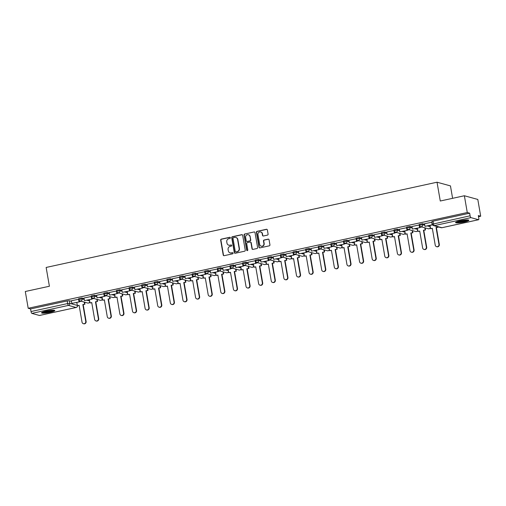 <?xml version="1.0" encoding="UTF-8"?>
<svg xmlns="http://www.w3.org/2000/svg" width="506" height="506" viewBox="0 0 506 506"><rect width="100%" height="100%" fill="white"/><g stroke="black" fill="none" stroke-linecap="round" stroke-linejoin="round"><path stroke-width="0.76" d="M230.394 237.744A0.595 0.563 -74.6 0 0 229.737 237.289L221.305 239.123A0.848 0.803 -74.6 0 0 220.654 240.122L223.228 255.018A0.848 0.803 -74.6 0 0 224.164 255.675L232.596 253.835A0.595 0.563 -74.6 0 0 232.652 252.684A0.595 0.563 -74.6 0 0 232.399 252.677L231.305 252.911A2.713 2.568 -74.6 0 1 228.307 250.818L228.092 249.578A2.713 2.568 -74.6 0 1 230.179 246.378L231.267 246.137A0.595 0.563 -74.6 0 0 231.324 244.986A0.595 0.563 -74.6 0 0 231.071 244.98L229.977 245.22A2.713 2.568 -74.6 0 1 226.979 243.127L226.764 241.881A2.713 2.568 -74.6 0 1 228.845 238.68L229.939 238.446A0.595 0.563 -74.6 0 0 230.394 237.744M230.129 237.346A0.595 0.563 -74.6 0 0 230.009 237.358L221.577 239.199A0.848 0.803 -74.6 0 0 220.926 240.198L223.494 255.094A0.848 0.803 -74.6 0 0 223.937 255.688M232.785 252.741A0.595 0.563 -74.6 0 0 232.665 252.753L231.305 252.911M231.457 245.043A0.595 0.563 -74.6 0 0 231.337 245.056L229.977 245.22M46.097 311.114A6.742 0.968 170.2 0 0 41.543 312.841A6.742 0.968 170.2 0 0 50.284 312.265A6.742 0.968 170.2 0 0 54.831 310.545A6.742 0.968 170.2 0 0 46.097 311.114M460.099 220.831A6.742 0.968 170.2 0 0 455.552 222.558A6.742 0.968 170.2 0 0 464.287 221.982A6.742 0.968 170.2 0 0 468.841 220.262A6.742 0.968 170.2 0 0 460.099 220.831M267.434 235.119A0.848 0.803 -74.6 0 0 268.085 234.12L267.364 229.939A0.848 0.803 -74.6 0 0 266.428 229.288L257.061 231.324A0.848 0.803 -74.6 0 0 256.409 232.33L258.983 247.225A0.848 0.803 -74.6 0 0 259.92 247.877L269.287 245.834A0.848 0.803 -74.6 0 0 269.938 244.834L269.065 239.787A0.848 0.803 -74.6 0 0 268.129 239.129L264.119 240.008A0.848 0.803 -74.6 0 0 263.468 241.008L263.904 243.512A2.271 2.15 -74.6 0 1 261.178 246.163A2.271 2.15 -74.6 0 1 259.654 244.436L257.965 234.632A2.271 2.15 -74.6 0 1 260.685 231.976A2.271 2.15 -74.6 0 1 262.209 233.702L262.494 235.341A0.848 0.803 -74.6 0 0 263.43 235.992L267.434 235.119M28.197 308.28L25.3 291.5L49.398 286.251L46.147 267.453L437.026 182.211L440.277 201.008L464.375 195.752L467.272 212.533L28.197 308.28L30.575 308.932L31.024 311.544L67.659 303.556L69.809 303.353L77.336 305.422M242.678 235.322A0.848 0.803 -74.6 0 0 241.741 234.67L232.38 236.713A0.848 0.803 -74.6 0 0 231.729 237.712L234.297 252.608A0.848 0.803 -74.6 0 0 235.239 253.259L244.6 251.216A0.848 0.803 -74.6 0 0 245.252 250.217L242.678 235.322M244.721 234.019L254.088 231.976A0.848 0.803 -74.6 0 1 255.024 232.633L257.598 247.523A0.848 0.803 -74.6 0 1 256.947 248.528L252.937 249.401A0.848 0.803 -74.6 0 1 252.001 248.743L250.957 242.703A0.848 0.803 -74.6 0 0 250.021 242.051L247.358 242.633A0.848 0.803 -74.6 0 0 246.713 243.633L247.795 249.92A0.595 0.563 -74.6 0 1 247.086 250.615A0.595 0.563 -74.6 0 1 246.688 250.16L244.069 235.018A0.848 0.803 -74.6 0 1 244.721 234.019L254.088 231.976M464.375 195.752L477.803 199.446L480.7 216.22L478.518 216.701M84.647 302.588L85.444 302.417M97.266 299.837L98.056 299.666M109.878 297.085L110.669 296.914M122.49 294.334L123.287 294.163M135.108 291.589L135.899 291.412M147.72 288.837L148.511 288.66M160.332 286.086L161.129 285.909M172.951 283.335L173.741 283.158M185.563 280.583L186.36 280.413M198.175 277.832L198.972 277.661M210.793 275.081L211.584 274.91M223.405 272.329L224.202 272.158M236.017 269.578L236.814 269.407M248.636 266.826L249.426 266.656M261.248 264.081L262.045 263.904M273.86 261.33L274.657 261.153M286.478 258.579L287.269 258.402M299.09 255.827L299.887 255.65M311.709 253.076L312.499 252.905M324.321 250.325L325.111 250.154M336.933 247.573L337.73 247.402M349.551 244.822L350.342 244.651M362.163 242.07L362.954 241.9M374.775 239.319L375.572 239.148M387.394 236.568L388.184 236.397M400.006 233.823L400.796 233.645M412.618 231.071L413.415 230.894M425.236 228.32L426.027 228.143M452.604 198.32L450.46 185.904L437.026 182.211M467.272 212.533L469.644 213.184L470.099 215.796A1.727 0.5 77.7 0 0 470.928 217.631L478.531 219.724A1.727 0.5 77.7 0 0 478.606 219.724A1.727 0.5 77.7 0 0 478.777 218.181L478.322 215.569L480.7 216.22M30.575 308.932L67.203 300.943L69.36 300.741L71.46 301.317M76.121 302.601L76.887 302.809M39.601 315.434A1.727 0.5 -102.3 0 1 39.531 315.472A1.727 0.5 -102.3 0 1 39.455 315.472L31.853 313.378A1.727 0.5 -102.3 0 1 31.024 311.544M78.753 299.217L71.365 300.773M91.365 296.465L83.983 298.021M103.983 293.714L96.595 295.27M116.595 290.963L109.207 292.519M129.207 288.211L121.826 289.774M141.825 285.46L134.438 287.022M154.438 282.709L147.05 284.271M167.05 279.963L159.668 281.519M179.668 277.212L172.28 278.768M192.28 274.461L184.892 276.017M204.892 271.709L197.511 273.265M217.51 268.958L210.123 270.514M230.122 266.207L222.741 267.763M242.735 263.455L235.353 265.011M255.353 260.704L247.965 262.26M267.965 257.952L260.584 259.515M280.583 255.201L273.196 256.763M293.195 252.456L285.808 254.012M305.807 249.705L298.426 251.261M318.426 246.953L311.038 248.509M331.038 244.202L323.65 245.758M343.65 241.451L336.269 243.006M356.268 238.699L348.881 240.255M368.88 235.948L361.493 237.504M381.492 233.196L374.111 234.752M394.111 230.445L386.723 232.007M406.723 227.694L399.335 229.256M419.335 224.949L411.954 226.505M431.953 222.197L424.521 223.741L425.015 226.346L432.213 224.778L431.757 222.159M419.48 225.353L419.234 224.367L422.554 223.715L424.66 224.297M429.322 225.575L430.087 225.79M406.868 228.098L406.622 227.118L409.942 226.467L412.048 227.049M416.704 228.326L417.469 228.541M394.256 230.85L394.01 229.869L397.33 229.218L399.43 229.8M404.092 231.078L404.857 231.286M381.638 233.601L381.391 232.615L384.712 231.969L386.818 232.551M391.48 233.829L392.245 234.038M369.026 236.353L368.779 235.366L372.1 234.721L374.206 235.296M378.861 236.58L379.627 236.789M356.414 239.104L356.167 238.117L359.488 237.472L361.588 238.048M366.249 239.332L367.014 239.54M343.795 241.855L343.549 240.869L346.869 240.224L348.976 240.799M353.637 242.083L354.402 242.292M331.183 244.607L330.937 243.62L334.257 242.975L336.357 243.55M341.019 244.834L341.784 245.043M318.571 247.358L318.325 246.371L321.645 245.726L323.745 246.302M328.407 247.586L329.172 247.795M305.953 250.109L305.706 249.123L309.027 248.478L311.133 249.053M315.795 250.337L316.56 250.546M293.341 252.861L293.094 251.874L296.415 251.229L298.515 251.805M303.176 253.082L303.942 253.297M280.729 255.612L280.482 254.626L283.803 253.974L285.903 254.556M290.564 255.834L291.329 256.049M268.11 258.357L267.864 257.377L271.184 256.725L273.291 257.307M277.952 258.585L278.717 258.794M255.498 261.109L255.252 260.122L258.572 259.477L260.672 260.059M265.334 261.336L266.099 261.545M242.886 263.86L242.64 262.873L245.96 262.228L248.06 262.804M252.722 264.088L253.487 264.296M230.268 266.611L230.021 265.625L233.342 264.98L235.448 265.555M240.11 266.839L240.875 267.048M217.656 269.363L217.409 268.376L220.73 267.731L222.83 268.306M227.491 269.59L228.257 269.799M205.044 272.114L204.797 271.127L208.118 270.482L210.218 271.058M214.879 272.342L215.645 272.551M192.425 274.866L192.179 273.879L195.499 273.234L197.606 273.809M202.267 275.093L203.032 275.302M179.813 277.617L179.567 276.63L182.887 275.985L184.987 276.561M189.649 277.845L190.414 278.053M167.201 280.368L166.955 279.382L170.275 278.736L172.375 279.312M177.037 280.59L177.802 280.805M154.583 283.12L154.336 282.133L157.657 281.481L159.763 282.063M164.425 283.341L165.184 283.556M141.971 285.865L141.724 284.884L145.045 284.233L147.145 284.815M151.806 286.092L152.572 286.307M129.359 288.616L129.112 287.636L132.433 286.984L134.533 287.566M139.194 288.844L139.96 289.052M116.741 291.367L116.494 290.381L119.814 289.736L121.921 290.317M126.582 291.595L127.341 291.804M104.128 294.119L103.882 293.132L107.202 292.487L109.302 293.063M113.964 294.347L114.729 294.555M91.51 296.87L91.27 295.883L94.59 295.238L96.69 295.814M101.352 297.098L102.117 297.307M78.898 299.622L78.651 298.635L81.972 297.99L84.078 298.565M88.74 299.849L89.499 300.058M81.213 301.253L79.322 301.665M469.644 213.184L433.016 221.173L431.852 221.615L432.301 224.228L470.099 215.796M93.825 298.502L91.934 298.913M106.443 295.751L104.552 296.162M119.055 292.999L117.164 293.41M131.668 290.248L129.776 290.665M144.286 287.497L142.395 287.914M156.898 284.751L155.007 285.163M169.51 282L167.619 282.411M182.128 279.249L180.237 279.66M194.74 276.497L192.849 276.909M207.352 273.746L205.461 274.157M219.971 270.995L218.08 271.406M232.583 268.243L230.692 268.654M245.195 265.492L243.304 265.903M257.813 262.74L255.922 263.152M270.425 259.989L268.534 260.407M283.037 257.238L281.153 257.655M295.656 254.493L293.765 254.904M308.268 251.741L306.377 252.152M320.88 248.99L318.995 249.401M333.498 246.239L331.607 246.65M346.11 243.487L344.219 243.898M358.722 240.736L356.838 241.147M371.341 237.984L369.45 238.396M383.953 235.233L382.062 235.644M396.571 232.482L394.68 232.899M409.183 229.73L407.292 230.148M421.795 226.985L419.904 227.396M228.933 245.22A2.713 2.568 -74.6 0 0 230.243 245.29M230.262 252.918A2.713 2.568 -74.6 0 0 231.577 252.987M242.241 234.727A0.848 0.803 -74.6 0 0 242.013 234.74L232.646 236.783A0.848 0.803 -74.6 0 0 231.995 237.782L234.569 252.677A0.848 0.803 -74.6 0 0 235.005 253.272M233.449 237.681A0.595 0.563 -74.6 0 0 232.994 238.377L235.252 251.45A0.595 0.563 -74.6 0 0 235.91 251.912L237.061 251.659A2.713 2.568 -74.6 0 0 239.142 248.459L237.599 239.521A2.713 2.568 -74.6 0 0 234.601 237.428L233.449 237.681M235.79 251.925A0.595 0.563 -74.6 0 0 236.175 251.982L235.91 251.912M235.91 237.497A2.713 2.568 -74.6 0 1 237.871 239.597L239.414 248.535A2.713 2.568 -74.6 0 1 237.327 251.735L236.175 251.982M250.521 242.108A0.848 0.803 -74.6 0 1 251.223 242.779L252.266 248.819A0.848 0.803 -74.6 0 0 252.709 249.414M244.986 234.095A0.848 0.803 -74.6 0 0 244.341 235.094L246.953 250.236A0.595 0.563 -74.6 0 0 247.225 250.634M249.875 236.435A2.271 2.15 -74.6 0 0 248.351 234.714A2.271 2.15 -74.6 0 0 245.625 237.365L246.226 240.818A0.848 0.803 -74.6 0 0 247.162 241.47L249.819 240.894A0.848 0.803 -74.6 0 0 250.47 239.888L250.141 236.511A2.271 2.15 -74.6 0 0 248.484 234.752M246.928 241.488A0.848 0.803 -74.6 0 0 247.428 241.545L247.162 241.47M250.141 236.511L250.742 239.964A0.848 0.803 -74.6 0 1 250.09 240.964L247.428 241.545M260.818 232.02A2.271 2.15 -74.6 0 1 262.475 233.778L262.759 235.41A0.848 0.803 -74.6 0 0 263.196 236.005M261.311 246.194A2.271 2.15 -74.6 0 0 264.17 243.582L263.904 243.512M268.629 239.193A0.848 0.803 -74.6 0 0 268.395 239.205L264.391 240.078A0.848 0.803 -74.6 0 0 263.74 241.077L264.17 243.582M266.928 229.345A0.848 0.803 -74.6 0 0 266.694 229.357L257.333 231.4A0.848 0.803 -74.6 0 0 256.681 232.399L259.255 247.295A0.848 0.803 -74.6 0 0 259.692 247.889M79.151 305.485L77.386 305.7L79.126 305.32L82.035 322.183A1.986 1.885 -74.6 0 0 83.37 323.695A1.986 1.885 -74.6 0 0 85.754 321.373L86.109 321.468A1.986 1.885 105.4 0 1 83.718 323.789L83.37 323.695M84.578 302.177L84.932 304.226L82.845 304.511L83.193 304.606L86.109 321.468M84.932 304.226L83.193 304.606M79.069 300.216L79.36 301.892L71.814 303.366L71.365 300.754M79.012 301.797L78.563 299.185M79.36 301.892L71.814 303.366M82.845 304.511L85.754 321.373M84.584 304.131L84.23 302.082M77.386 305.7L76.823 302.449M53.731 310.216A5.832 0.835 -9.8 0 1 53.706 310.235A5.832 0.835 -9.8 0 1 48.152 311.854A5.832 0.835 -9.8 0 1 42.472 312.158M41.941 312.417A6.698 0.961 170.2 0 0 48.234 311.962A6.698 0.961 170.2 0 0 54.319 310.279M43.535 311.778A5.402 0.772 170.2 0 0 52.605 310.21M467.734 219.933A5.832 0.835 -9.8 0 1 467.708 219.952A5.832 0.835 -9.8 0 1 462.155 221.571A5.832 0.835 -9.8 0 1 456.482 221.875M455.944 222.134A6.698 0.961 170.2 0 0 462.244 221.679A6.698 0.961 170.2 0 0 468.322 219.996M457.538 221.495A5.402 0.772 170.2 0 0 466.608 219.933M91.769 302.733L89.998 302.949L91.738 302.569L94.654 319.431A1.986 1.885 -74.6 0 0 95.982 320.943A1.986 1.885 -74.6 0 0 98.373 318.622L98.721 318.717A1.986 1.885 105.4 0 1 96.336 321.038L95.982 320.943M97.19 299.425L97.544 301.475L95.457 301.759L95.811 301.854L98.721 318.717M97.544 301.475L95.811 301.854M91.687 297.471L91.978 299.141L84.432 300.615L83.977 298.002M91.624 299.046L91.175 296.434M91.978 299.141L84.432 300.615M95.457 301.759L98.373 318.622M97.196 301.38L96.842 299.331M89.998 302.949L89.442 299.697M104.381 299.988L102.617 300.197L104.356 299.818L107.266 316.68A1.986 1.885 -74.6 0 0 108.6 318.192A1.986 1.885 -74.6 0 0 110.985 315.87L111.333 315.965A1.986 1.885 105.4 0 1 108.948 318.287L108.6 318.192M109.808 296.674L110.163 298.723L108.075 299.008L108.423 299.103L111.333 315.965M110.163 298.723L108.423 299.103M104.299 294.72L104.59 296.389L97.044 297.863L96.595 295.251M104.242 296.295L103.787 293.682M104.59 296.389L97.044 297.863M108.075 299.008L110.985 315.87M109.815 298.629L109.46 296.579M102.617 300.197L102.054 296.946M116.994 297.237L115.229 297.446L116.968 297.066L119.878 313.929A1.986 1.885 -74.6 0 0 121.212 315.44A1.986 1.885 -74.6 0 0 123.597 313.119L123.951 313.214A1.986 1.885 105.4 0 1 121.56 315.535L121.212 315.44M122.42 293.929L122.775 295.972L120.687 296.257L121.035 296.352L123.951 313.214M122.775 295.972L121.035 296.352M116.918 291.968L117.202 293.638L109.657 295.112L109.207 292.5M116.854 293.543L116.405 290.931M117.202 293.638L109.657 295.112M120.687 296.257L123.597 313.119M122.427 295.877L122.072 293.828M115.229 297.446L114.666 294.195M129.612 294.486L127.841 294.694L129.58 294.321L132.496 311.177A1.986 1.885 -74.6 0 0 133.824 312.689A1.986 1.885 -74.6 0 0 136.215 310.368L136.563 310.463A1.986 1.885 105.4 0 1 134.179 312.784L133.824 312.689M135.032 291.178L135.387 293.227L133.299 293.505L133.654 293.6L136.563 310.463M135.387 293.227L133.654 293.6M129.53 289.217L129.821 290.887L122.275 292.36L121.819 289.748M129.466 290.792L129.017 288.18M129.821 290.887L122.275 292.36M133.299 293.505L136.215 310.368M135.039 293.126L134.685 291.076M127.841 294.694L127.284 291.443M142.224 291.734L140.459 291.949L142.199 291.57L145.108 308.426A1.986 1.885 -74.6 0 0 146.443 309.938A1.986 1.885 -74.6 0 0 148.827 307.616L149.175 307.711A1.986 1.885 105.4 0 1 146.791 310.033L146.443 309.938M147.651 288.426L148.005 290.476L145.918 290.754L146.266 290.855L149.175 307.711M148.005 290.476L146.266 290.855M142.142 286.466L142.433 288.142L134.887 289.609L134.438 286.997M142.085 288.04L141.629 285.428M142.433 288.142L134.887 289.609M145.918 290.754L148.827 307.616M147.657 290.374L147.303 288.331M140.459 291.949L139.896 288.692M154.842 288.983L153.071 289.198L154.811 288.818L157.72 305.675A1.986 1.885 -74.6 0 0 159.055 307.186A1.986 1.885 -74.6 0 0 161.439 304.865L161.793 304.96A1.986 1.885 105.4 0 1 159.403 307.281L159.055 307.186M160.263 285.675L160.617 287.724L158.53 288.003L158.878 288.104L161.793 304.96M160.617 287.724L158.878 288.104M154.76 283.714L155.045 285.39L147.499 286.864L147.05 284.245M154.697 285.289L154.248 282.677M155.045 285.39L147.499 286.864M158.53 288.003L161.439 304.865M160.269 287.629L159.915 285.58M153.071 289.198L152.508 285.941M167.454 286.232L165.683 286.447L167.423 286.067L170.339 302.923A1.986 1.885 -74.6 0 0 171.667 304.435A1.986 1.885 -74.6 0 0 174.058 302.114L174.406 302.208A1.986 1.885 105.4 0 1 172.021 304.536L171.667 304.435M172.881 282.924L173.229 284.973L171.142 285.257L171.496 285.352L174.406 302.208M173.229 284.973L171.496 285.352M167.372 280.963L167.663 282.639L160.117 284.113L159.662 281.5M167.309 282.544L166.86 279.926M167.663 282.639L160.117 284.113M171.142 285.257L174.058 302.114M172.881 284.878L172.527 282.829M165.683 286.447L165.127 283.189M180.066 283.48L178.302 283.695L180.041 283.316L182.951 300.178A1.986 1.885 -74.6 0 0 184.285 301.684A1.986 1.885 -74.6 0 0 186.67 299.362L187.018 299.457A1.986 1.885 105.4 0 1 184.633 301.785L184.285 301.684M185.493 280.172L185.847 282.221L183.76 282.506L184.108 282.601L187.018 299.457M185.847 282.221L184.108 282.601M179.984 278.211L180.275 279.888L172.729 281.361L172.28 278.749M179.927 279.793L179.472 277.174M180.275 279.888L172.729 281.361M183.76 282.506L186.67 299.362M185.5 282.127L185.145 280.077M178.302 283.695L177.739 280.438M192.685 280.729L190.914 280.944L192.653 280.564L195.563 297.427A1.986 1.885 -74.6 0 0 196.897 298.938A1.986 1.885 -74.6 0 0 199.288 296.611L199.636 296.712A1.986 1.885 105.4 0 1 197.245 299.033L196.897 298.938M198.105 277.421L198.46 279.47L196.372 279.755L196.72 279.85L199.636 296.712M198.46 279.47L196.72 279.85M192.603 275.46L192.887 277.136L185.341 278.61L184.892 275.998M192.539 277.041L192.09 274.429M192.887 277.136L185.341 278.61M196.372 279.755L199.288 296.611M198.112 279.375L197.757 277.326M190.914 280.944L190.351 277.686M205.297 277.977L203.526 278.192L205.265 277.813L208.181 294.675A1.986 1.885 -74.6 0 0 209.516 296.187A1.986 1.885 -74.6 0 0 211.9 293.859L212.248 293.961A1.986 1.885 105.4 0 1 209.863 296.282L209.516 296.187M210.724 274.669L211.072 276.719L208.984 277.003L209.339 277.098L212.248 293.961M211.072 276.719L209.339 277.098M205.215 272.709L205.506 274.385L197.96 275.859L197.504 273.246M205.151 274.29L204.702 271.678M205.506 274.385L197.96 275.859M208.984 277.003L211.9 293.859M210.724 276.624L210.369 274.575M203.526 278.192L202.969 274.935M217.909 275.226L216.144 275.441L217.884 275.062L220.793 291.924A1.986 1.885 -74.6 0 0 222.128 293.436A1.986 1.885 -74.6 0 0 224.512 291.114L224.86 291.209A1.986 1.885 105.4 0 1 222.476 293.531L222.128 293.436M223.336 271.918L223.69 273.967L221.603 274.252L221.951 274.347L224.86 291.209M223.69 273.967L221.951 274.347M217.827 269.964L218.118 271.633L210.572 273.107L210.123 270.495M217.77 271.539L217.314 268.926M218.118 271.633L210.572 273.107M221.603 274.252L224.512 291.114M223.342 273.873L222.988 271.823M216.144 275.441L215.581 272.19M230.527 272.481L228.756 272.69L230.496 272.31L233.405 289.173A1.986 1.885 -74.6 0 0 234.74 290.684A1.986 1.885 -74.6 0 0 237.131 288.363L237.478 288.458A1.986 1.885 105.4 0 1 235.088 290.779L234.74 290.684M235.948 269.167L236.302 271.216L234.215 271.501L234.563 271.595L237.478 288.458M236.302 271.216L234.563 271.595M230.445 267.212L230.73 268.882L223.184 270.356L222.735 267.744M230.382 268.787L229.933 266.175M230.73 268.882L223.184 270.356M234.215 271.501L237.131 288.363M235.954 271.121L235.6 269.072M228.756 272.69L228.193 269.439M243.139 269.73L241.375 269.938L243.108 269.559L246.024 286.421A1.986 1.885 -74.6 0 0 247.358 287.933A1.986 1.885 -74.6 0 0 249.743 285.612L250.09 285.707A1.986 1.885 105.4 0 1 247.706 288.028L247.358 287.933M248.566 266.422L248.92 268.465L246.827 268.749L247.181 268.844L250.09 285.707M248.92 268.465L247.181 268.844M243.057 264.461L243.348 266.131L235.802 267.604L235.347 264.992M242.994 266.036L242.545 263.424M243.348 266.131L235.802 267.604M246.827 268.749L249.743 285.612M248.566 268.37L248.212 266.32M241.375 269.938L240.812 266.687M255.751 266.978L253.987 267.187L255.726 266.807L258.636 283.67A1.986 1.885 -74.6 0 0 259.97 285.182A1.986 1.885 -74.6 0 0 262.355 282.86L262.703 282.955A1.986 1.885 105.4 0 1 260.318 285.276L259.97 285.182M261.178 263.67L261.532 265.713L259.445 265.998L259.793 266.093L262.703 282.955M261.532 265.713L259.793 266.093M255.669 261.71L255.96 263.379L248.414 264.853L247.965 262.241M255.612 263.284L255.157 260.672M255.96 263.379L248.414 264.853M259.445 265.998L262.355 282.86M261.185 265.618L260.83 263.569M253.987 267.187L253.424 263.936M268.37 264.227L266.599 264.442L268.338 264.062L271.254 280.919A1.986 1.885 -74.6 0 0 272.582 282.43A1.986 1.885 -74.6 0 0 274.973 280.109L275.321 280.204A1.986 1.885 105.4 0 1 272.93 282.525L272.582 282.43M273.79 260.919L274.144 262.968L272.057 263.246L272.405 263.348L275.321 280.204M274.144 262.968L272.405 263.348M268.288 258.958L268.572 260.628L261.026 262.102L260.577 259.489M268.224 260.533L267.775 257.921M268.572 260.628L261.026 262.102M272.057 263.246L274.973 280.109M273.797 262.867L273.442 260.824M266.599 264.442L266.036 261.185M280.982 261.475L279.217 261.691L280.95 261.311L283.866 278.167A1.986 1.885 -74.6 0 0 285.201 279.679A1.986 1.885 -74.6 0 0 287.585 277.358L287.933 277.452A1.986 1.885 105.4 0 1 285.548 279.774L285.201 279.679M286.409 258.168L286.763 260.217L284.669 260.495L285.023 260.596L287.933 277.452M286.763 260.217L285.023 260.596M280.9 256.207L281.191 257.883L273.645 259.357L273.189 256.738M280.836 257.782L280.387 255.169M281.191 257.883L273.645 259.357M284.669 260.495L287.585 277.358M286.409 260.116L286.054 258.073M279.217 261.691L278.654 258.433M293.594 258.724L291.829 258.939L293.569 258.56L296.478 275.416A1.986 1.885 -74.6 0 0 297.813 276.927A1.986 1.885 -74.6 0 0 300.197 274.606L300.545 274.701A1.986 1.885 105.4 0 1 298.16 277.029L297.813 276.927M299.021 255.416L299.375 257.465L297.288 257.75L297.636 257.845L300.545 274.701M299.375 257.465L297.636 257.845M293.512 253.455L293.803 255.132L286.257 256.605L285.808 253.987M293.455 255.037L292.999 252.418M293.803 255.132L286.257 256.605M297.288 257.75L300.197 274.606M299.027 257.371L298.673 255.321M291.829 258.939L291.266 255.682M306.212 255.973L304.441 256.188L306.181 255.808L309.096 272.664A1.986 1.885 -74.6 0 0 310.425 274.176A1.986 1.885 -74.6 0 0 312.816 271.855L313.163 271.95A1.986 1.885 105.4 0 1 310.773 274.277L310.425 274.176M311.633 252.665L311.987 254.714L309.9 254.999L310.248 255.094L313.163 271.95M311.987 254.714L310.248 255.094M306.13 250.704L306.415 252.38L298.869 253.854L298.42 251.242M306.067 252.285L305.618 249.667M306.415 252.38L298.869 253.854M309.9 254.999L312.816 271.855M311.639 254.619L311.285 252.57M304.441 256.188L303.878 252.93M318.824 253.221L317.06 253.436L318.793 253.057L321.708 269.919A1.986 1.885 -74.6 0 0 323.043 271.431A1.986 1.885 -74.6 0 0 325.428 269.103L325.775 269.205A1.986 1.885 105.4 0 1 323.391 271.526L323.043 271.431M324.251 249.913L324.605 251.963L322.518 252.247L322.866 252.342L325.775 269.205M324.605 251.963L322.866 252.342M318.742 247.953L319.033 249.629L311.487 251.102L311.032 248.49M318.685 249.534L318.23 246.922M319.033 249.629L311.487 251.102M322.518 252.247L325.428 269.103M324.251 251.868L323.897 249.819M317.06 253.436L316.497 250.179M331.436 250.47L329.672 250.685L331.411 250.306L334.321 267.168A1.986 1.885 -74.6 0 0 335.655 268.68A1.986 1.885 -74.6 0 0 338.04 266.352L338.394 266.453A1.986 1.885 105.4 0 1 336.003 268.775L335.655 268.68M336.863 247.162L337.217 249.211L335.13 249.496L335.478 249.591L338.394 266.453M337.217 249.211L335.478 249.591M331.354 245.201L331.645 246.877L324.099 248.351L323.65 245.739M331.297 246.783L330.848 244.17M331.645 246.877L324.099 248.351M335.13 249.496L338.04 266.352M336.87 249.116L336.515 247.067M329.672 250.685L329.109 247.428M344.055 247.719L342.284 247.934L344.023 247.554L346.939 264.417A1.986 1.885 -74.6 0 0 348.267 265.928A1.986 1.885 -74.6 0 0 350.658 263.607L351.006 263.702A1.986 1.885 105.4 0 1 348.621 266.023L348.267 265.928M349.475 244.411L349.829 246.46L347.742 246.745L348.09 246.839L351.006 263.702M349.829 246.46L348.09 246.839M343.972 242.45L344.257 244.126L336.711 245.6L336.262 242.988M343.909 244.031L343.46 241.419M344.257 244.126L336.711 245.6M347.742 246.745L350.658 263.607M349.482 246.365L349.127 244.316M342.284 247.934L341.721 244.683M356.667 244.967L354.902 245.182L356.635 244.803L359.551 261.665A1.986 1.885 -74.6 0 0 360.886 263.177A1.986 1.885 -74.6 0 0 363.27 260.856L363.618 260.951A1.986 1.885 105.4 0 1 361.233 263.272L360.886 263.177M362.094 241.659L362.448 243.709L360.361 243.993L360.708 244.088L363.618 260.951M362.448 243.709L360.708 244.088M356.585 239.705L356.875 241.375L349.33 242.848L348.874 240.236M356.528 241.28L356.072 238.668M356.875 241.375L349.33 242.848M360.361 243.993L363.27 260.856M362.094 243.614L361.739 241.564M354.902 245.182L354.339 241.931M369.279 242.222L367.514 242.431L369.253 242.051L372.163 258.914A1.986 1.885 -74.6 0 0 373.498 260.426A1.986 1.885 -74.6 0 0 375.882 258.104L376.236 258.199A1.986 1.885 105.4 0 1 373.845 260.52L373.498 260.426M374.706 238.908L375.06 240.957L372.973 241.242L373.32 241.337L376.236 258.199M375.06 240.957L373.32 241.337M369.197 236.953L369.488 238.623L361.942 240.097L361.493 237.485M369.14 238.528L368.691 235.916M369.488 238.623L361.942 240.097M372.973 241.242L375.882 258.104M374.712 240.862L374.358 238.813M367.514 242.431L366.951 239.18M381.897 239.471L380.126 239.68L381.866 239.3L384.781 256.162A1.986 1.885 -74.6 0 0 386.11 257.674A1.986 1.885 -74.6 0 0 388.5 255.353L388.848 255.448A1.986 1.885 105.4 0 1 386.464 257.769L386.11 257.674M387.318 236.163L387.672 238.206L385.585 238.49L385.933 238.585L388.848 255.448M387.672 238.206L385.933 238.585M381.815 234.202L382.1 235.872L374.554 237.346L374.105 234.733M381.752 235.777L381.303 233.165M382.1 235.872L374.554 237.346M385.585 238.49L388.5 255.353M387.324 238.111L386.97 236.062M380.126 239.68L379.563 236.428M394.509 236.719L392.745 236.928L394.484 236.555L397.393 253.411A1.986 1.885 -74.6 0 0 398.728 254.923A1.986 1.885 -74.6 0 0 401.113 252.602L401.46 252.696A1.986 1.885 105.4 0 1 399.076 255.018L398.728 254.923M399.936 233.411L400.29 235.461L398.203 235.739L398.551 235.834L401.46 252.696M400.29 235.461L398.551 235.834M394.427 231.451L394.718 233.121L387.172 234.594L386.717 231.982M394.37 233.026L393.915 230.413M394.718 233.121L387.172 234.594M398.203 235.739L401.113 252.602M399.936 235.36L399.588 233.31M392.745 236.928L392.182 233.677M407.121 233.968L405.357 234.183L407.096 233.804L410.005 250.66A1.986 1.885 -74.6 0 0 411.34 252.171A1.986 1.885 -74.6 0 0 413.725 249.85L414.079 249.945A1.986 1.885 105.4 0 1 411.688 252.266L411.34 252.171M412.548 230.66L412.902 232.709L410.815 232.988L411.163 233.089L414.079 249.945M412.902 232.709L411.163 233.089M407.039 228.699L407.33 230.375L399.784 231.843L399.335 229.231M406.982 230.274L406.533 227.662M407.33 230.375L399.784 231.843M410.815 232.988L413.725 249.85M412.554 232.608L412.2 230.565M405.357 234.183L404.794 230.926M419.74 231.217L417.969 231.432L419.708 231.052L422.624 247.908A1.986 1.885 -74.6 0 0 423.952 249.42A1.986 1.885 -74.6 0 0 426.343 247.099L426.691 247.194A1.986 1.885 105.4 0 1 424.306 249.515L423.952 249.42M425.16 227.909L425.514 229.958L423.427 230.236L423.775 230.338L426.691 247.194M425.514 229.958L423.775 230.338M419.657 225.948L419.942 227.624L412.396 229.098L411.947 226.479M419.594 227.523L419.145 224.911M419.942 227.624L412.396 229.098M423.427 230.236L426.343 247.099M425.166 229.863L424.812 227.814M417.969 231.432L417.406 228.174M432.352 228.465L430.587 228.68L432.326 228.301L435.236 245.157A1.986 1.885 -74.6 0 0 436.57 246.669A1.986 1.885 -74.6 0 0 438.955 244.347L439.303 244.442A1.986 1.885 105.4 0 1 436.918 246.77L436.57 246.669M438.07 226.846L438.133 227.207L436.045 227.491L436.393 227.586L439.303 244.442M438.133 227.207L436.393 227.586M432.554 224.873L425.015 226.346M432.554 224.866L432.213 224.778M436.045 227.491L438.955 244.347M437.779 227.112L437.722 226.745M430.587 228.68L430.024 225.423M470.928 217.631L434.3 225.619L441.896 227.706L478.531 219.724M69.36 300.741L69.809 303.353A1.727 1.638 -74.6 0 1 68.487 305.39L31.853 313.378M39.455 315.472L76.083 307.484L68.487 305.39A1.727 0.5 -102.3 0 1 67.659 303.556L67.203 300.943M422.554 223.715L422.719 224.645L424.819 225.221M427.532 225.967L430.245 226.713M409.942 226.467L410.1 227.396L412.207 227.972M414.914 228.718L417.633 229.465M397.33 229.218L397.488 230.148L399.595 230.723M402.302 231.47L405.015 232.216M384.712 231.969L384.876 232.899L386.976 233.475M389.683 234.221L392.403 234.967M372.1 234.721L372.258 235.651L374.364 236.226M377.071 236.972L379.791 237.719M359.488 237.472L359.646 238.402L361.746 238.977M364.459 239.724L367.173 240.47M346.869 240.224L347.034 241.147L349.134 241.729M351.841 242.475L354.561 243.222M334.257 242.975L334.415 243.898L336.522 244.48M339.229 245.227L341.948 245.973M321.645 245.726L321.803 246.65L323.903 247.232M326.617 247.972L329.33 248.718M309.027 248.478L309.191 249.401L311.291 249.983M313.998 250.723L316.718 251.469M296.415 251.229L296.573 252.152L298.679 252.728M301.386 253.474L304.106 254.221M283.803 253.974L283.961 254.904L286.061 255.479M288.774 256.226L291.488 256.972M271.184 256.725L271.349 257.655L273.449 258.231M276.156 258.977L278.876 259.723M258.572 259.477L258.73 260.407L260.837 260.982M263.544 261.728L266.264 262.475M245.96 262.228L246.118 263.158L248.218 263.734M250.932 264.48L253.645 265.226M233.342 264.98L233.506 265.909L235.606 266.485M238.313 267.231L241.033 267.978M220.73 267.731L220.888 268.661L222.994 269.236M225.701 269.983L228.421 270.729M208.118 270.482L208.276 271.406L210.376 271.988M213.089 272.734L215.803 273.48M195.499 273.234L195.664 274.157L197.764 274.739M200.471 275.479L203.191 276.232M182.887 275.985L183.045 276.909L185.152 277.49M187.859 278.23L190.579 278.977M170.275 278.736L170.433 279.66L172.533 280.242M175.247 280.982L177.96 281.728M157.657 281.481L157.821 282.411L159.921 282.987M162.628 283.733L165.348 284.48M145.045 284.233L145.203 285.163L147.309 285.738M150.016 286.485L152.73 287.231M132.433 286.984L132.591 287.914L134.691 288.49M137.404 289.236L140.118 289.982M119.814 289.736L119.979 290.665L122.079 291.241M124.786 291.987L127.506 292.734M107.202 292.487L107.361 293.417L109.467 293.992M112.174 294.739L114.887 295.485M94.59 295.238L94.748 296.168L96.848 296.744M99.562 297.49L102.275 298.236M81.972 297.99L82.136 298.913L84.236 299.495M86.943 300.241L89.663 300.988M78.809 299.565L82.136 298.913A1.727 1.638 105.4 0 1 80.056 300.937A1.727 1.727 0 0 1 78.809 299.565M89.752 301.5A1.727 1.638 105.4 0 1 88.411 303.043A1.727 1.638 -74.6 0 1 87.658 303.024A1.727 1.727 0 0 0 89.796 301.772M91.428 296.813L94.748 296.168A1.727 1.638 105.4 0 1 92.674 298.186A1.727 1.727 0 0 1 91.428 296.813M104.04 294.062L107.361 293.417A1.727 1.638 105.4 0 1 105.286 295.434A1.727 1.727 0 0 1 104.04 294.062M116.658 291.311L119.979 290.665A1.727 1.638 105.4 0 1 117.898 292.683A1.727 1.727 0 0 1 116.658 291.311M129.27 288.559L132.591 287.914A1.727 1.638 105.4 0 1 130.516 289.932A1.727 1.727 0 0 1 129.27 288.559M141.882 285.808L145.203 285.163A1.727 1.638 105.4 0 1 143.128 287.18A1.727 1.727 0 0 1 141.882 285.808M154.501 283.056L157.821 282.411A1.727 1.638 105.4 0 1 155.74 284.429A1.727 1.727 0 0 1 154.501 283.056M167.113 280.305L170.433 279.66A1.727 1.638 105.4 0 1 168.359 281.678A1.727 1.727 0 0 1 167.113 280.305M179.725 277.56L183.045 276.909A1.727 1.638 105.4 0 1 180.971 278.933A1.727 1.727 0 0 1 179.725 277.56M192.343 274.809L195.664 274.157A1.727 1.638 105.4 0 1 193.583 276.181A1.727 1.727 0 0 1 192.343 274.809M204.955 272.057L208.276 271.406A1.727 1.638 105.4 0 1 206.201 273.43A1.727 1.727 0 0 1 204.955 272.057M217.567 269.306L220.888 268.661A1.727 1.638 105.4 0 1 218.813 270.678A1.727 1.727 0 0 1 217.567 269.306M230.186 266.554L233.506 265.909A1.727 1.638 105.4 0 1 231.432 267.927A1.727 1.727 0 0 1 230.186 266.554M242.798 263.803L246.118 263.158A1.727 1.638 105.4 0 1 244.044 265.176A1.727 1.727 0 0 1 242.798 263.803M255.41 261.052L258.73 260.407A1.727 1.638 105.4 0 1 256.656 262.424A1.727 1.727 0 0 1 255.41 261.052M268.028 258.3L271.349 257.655A1.727 1.638 105.4 0 1 269.274 259.673A1.727 1.727 0 0 1 268.028 258.3M280.64 255.549L283.961 254.904A1.727 1.638 105.4 0 1 281.886 256.921A1.727 1.727 0 0 1 280.64 255.549M293.252 252.798L296.573 252.152A1.727 1.638 105.4 0 1 294.498 254.17A1.727 1.727 0 0 1 293.252 252.798M305.871 250.046L309.191 249.401A1.727 1.638 105.4 0 1 307.117 251.425A1.727 1.727 0 0 1 305.871 250.046M318.483 247.301L321.803 246.65A1.727 1.638 105.4 0 1 319.729 248.674A1.727 1.727 0 0 1 318.483 247.301M331.095 244.55L334.415 243.898A1.727 1.638 105.4 0 1 332.341 245.922A1.727 1.727 0 0 1 331.095 244.55M343.713 241.798L347.034 241.147A1.727 1.638 105.4 0 1 344.959 243.171A1.727 1.727 0 0 1 343.713 241.798M356.325 239.047L359.646 238.402A1.727 1.638 105.4 0 1 357.571 240.42A1.727 1.727 0 0 1 356.325 239.047M368.937 236.296L372.258 235.651A1.727 1.638 105.4 0 1 370.183 237.668A1.727 1.727 0 0 1 368.937 236.296M381.556 233.544L384.876 232.899A1.727 1.638 105.4 0 1 382.802 234.917A1.727 1.727 0 0 1 381.556 233.544M394.168 230.793L397.488 230.148A1.727 1.638 105.4 0 1 395.414 232.165A1.727 1.727 0 0 1 394.168 230.793M406.78 228.042L410.1 227.396A1.727 1.638 105.4 0 1 408.026 229.414A1.727 1.727 0 0 1 406.78 228.042M419.398 225.29L422.719 224.645A1.727 1.638 105.4 0 1 420.644 226.663A1.727 1.727 0 0 1 419.398 225.29M102.364 298.749A1.727 1.638 105.4 0 1 101.023 300.292A1.727 1.638 -74.6 0 1 100.277 300.273A1.727 1.727 0 0 0 102.408 299.021M114.982 295.997A1.727 1.638 105.4 0 1 113.635 297.541A1.727 1.638 -74.6 0 1 112.889 297.522A1.727 1.727 0 0 0 115.026 296.269M127.594 293.252A1.727 1.638 105.4 0 1 126.253 294.789A1.727 1.638 -74.6 0 1 125.501 294.77A1.727 1.727 0 0 0 127.638 293.518M140.206 290.501A1.727 1.638 105.4 0 1 138.865 292.044A1.727 1.638 -74.6 0 1 138.119 292.025A1.727 1.727 0 0 0 140.257 290.767M152.825 287.75A1.727 1.638 105.4 0 1 151.477 289.293A1.727 1.638 -74.6 0 1 150.731 289.274A1.727 1.727 0 0 0 152.869 288.015M165.437 284.998A1.727 1.638 105.4 0 1 164.096 286.541A1.727 1.638 -74.6 0 1 163.343 286.522A1.727 1.727 0 0 0 165.481 285.264M178.049 282.247A1.727 1.638 105.4 0 1 176.708 283.79A1.727 1.638 -74.6 0 1 175.961 283.771A1.727 1.727 0 0 0 178.099 282.512M190.667 279.495A1.727 1.638 105.4 0 1 189.32 281.039A1.727 1.638 -74.6 0 1 188.574 281.02A1.727 1.727 0 0 0 190.711 279.761M203.279 276.744A1.727 1.638 105.4 0 1 201.938 278.287A1.727 1.638 -74.6 0 1 201.186 278.268A1.727 1.727 0 0 0 203.323 277.01M215.891 273.993A1.727 1.638 105.4 0 1 214.55 275.536A1.727 1.638 -74.6 0 1 213.804 275.517A1.727 1.727 0 0 0 215.942 274.258M228.51 271.241A1.727 1.638 105.4 0 1 227.162 272.785A1.727 1.638 -74.6 0 1 226.416 272.766A1.727 1.727 0 0 0 228.554 271.513M241.122 268.49A1.727 1.638 105.4 0 1 239.781 270.033A1.727 1.638 -74.6 0 1 239.028 270.014A1.727 1.727 0 0 0 241.166 268.762M253.734 265.739A1.727 1.638 105.4 0 1 252.393 267.282A1.727 1.638 -74.6 0 1 251.646 267.263A1.727 1.727 0 0 0 253.784 266.011M266.352 262.993A1.727 1.638 105.4 0 1 265.011 264.53A1.727 1.638 -74.6 0 1 264.258 264.511A1.727 1.727 0 0 0 266.396 263.259M278.964 260.242A1.727 1.638 105.4 0 1 277.623 261.785A1.727 1.638 -74.6 0 1 276.871 261.766A1.727 1.727 0 0 0 279.008 260.508M291.576 257.491A1.727 1.638 105.4 0 1 290.235 259.034A1.727 1.638 -74.6 0 1 289.489 259.015A1.727 1.727 0 0 0 291.627 257.756M304.195 254.739A1.727 1.638 105.4 0 1 302.854 256.283A1.727 1.638 -74.6 0 1 302.101 256.264A1.727 1.727 0 0 0 304.239 255.005M316.807 251.988A1.727 1.638 105.4 0 1 315.466 253.531A1.727 1.638 -74.6 0 1 314.713 253.512A1.727 1.727 0 0 0 316.851 252.254M329.419 249.237A1.727 1.638 105.4 0 1 328.078 250.78A1.727 1.638 -74.6 0 1 327.331 250.761A1.727 1.727 0 0 0 329.469 249.502M342.037 246.485A1.727 1.638 105.4 0 1 340.696 248.029A1.727 1.638 -74.6 0 1 339.943 248.01A1.727 1.727 0 0 0 342.081 246.751M354.649 243.734A1.727 1.638 105.4 0 1 353.308 245.277A1.727 1.638 -74.6 0 1 352.555 245.258A1.727 1.727 0 0 0 354.693 244.006M367.261 240.982A1.727 1.638 105.4 0 1 365.92 242.526A1.727 1.638 -74.6 0 1 365.174 242.507A1.727 1.727 0 0 0 367.312 241.254M379.88 238.231A1.727 1.638 105.4 0 1 378.539 239.774A1.727 1.638 -74.6 0 1 377.786 239.755A1.727 1.727 0 0 0 379.924 238.503M392.492 235.486A1.727 1.638 105.4 0 1 391.151 237.023A1.727 1.638 -74.6 0 1 390.398 237.004A1.727 1.727 0 0 0 392.536 235.752M405.104 232.735A1.727 1.638 105.4 0 1 403.763 234.278A1.727 1.638 -74.6 0 1 403.016 234.259A1.727 1.727 0 0 0 405.154 233M417.722 229.983A1.727 1.638 105.4 0 1 416.381 231.527A1.727 1.638 -74.6 0 1 415.628 231.508A1.727 1.727 0 0 0 417.766 230.249M430.334 227.232A1.727 1.638 105.4 0 1 428.993 228.775A1.727 1.638 -74.6 0 1 428.24 228.756A1.727 1.727 0 0 0 430.378 227.498M433.016 221.173L433.471 223.785A1.727 0.5 -102.3 0 0 434.3 225.619A1.727 1.638 105.4 0 1 433.547 225.6L441.15 227.687A1.727 1.727 0 0 0 441.978 227.713A1.727 0.5 77.7 0 0 442.042 227.675M432.39 224.285L432.301 224.228A1.727 1.727 0 0 0 433.547 225.6M478.606 219.724L441.978 227.713A1.727 0.5 77.7 0 1 441.896 227.706A1.727 1.638 105.4 0 1 441.15 227.687M77.437 305.713A1.727 1.638 -74.6 0 1 76.083 307.484A1.727 0.5 77.7 0 0 76.166 307.484A1.727 0.5 77.7 0 0 76.242 307.439M87.658 303.024L80.056 300.937M100.277 300.273L92.674 298.186M112.889 297.522L105.286 295.434M125.501 294.77L117.898 292.683M138.119 292.025L130.516 289.932M150.731 289.274L143.128 287.18M163.343 286.522L155.74 284.429M175.961 283.771L168.359 281.678M188.574 281.02L180.971 278.933M201.186 278.268L193.583 276.181M213.804 275.517L206.201 273.43M226.416 272.766L218.813 270.678M239.028 270.014L231.432 267.927M251.646 267.263L244.044 265.176M264.258 264.511L256.656 262.424M276.871 261.766L269.274 259.673M289.489 259.015L281.886 256.921M302.101 256.264L294.498 254.17M314.713 253.512L307.117 251.425M327.331 250.761L319.729 248.674M339.943 248.01L332.341 245.922M352.555 245.258L344.959 243.171M365.174 242.507L357.571 240.42M377.786 239.755L370.183 237.668M390.398 237.004L382.802 234.917M403.016 234.259L395.414 232.165M415.628 231.508L408.026 229.414M428.24 228.756L420.644 226.663M39.531 315.472L76.166 307.484A1.727 1.727 0 0 0 77.526 305.738"/></g></svg>
